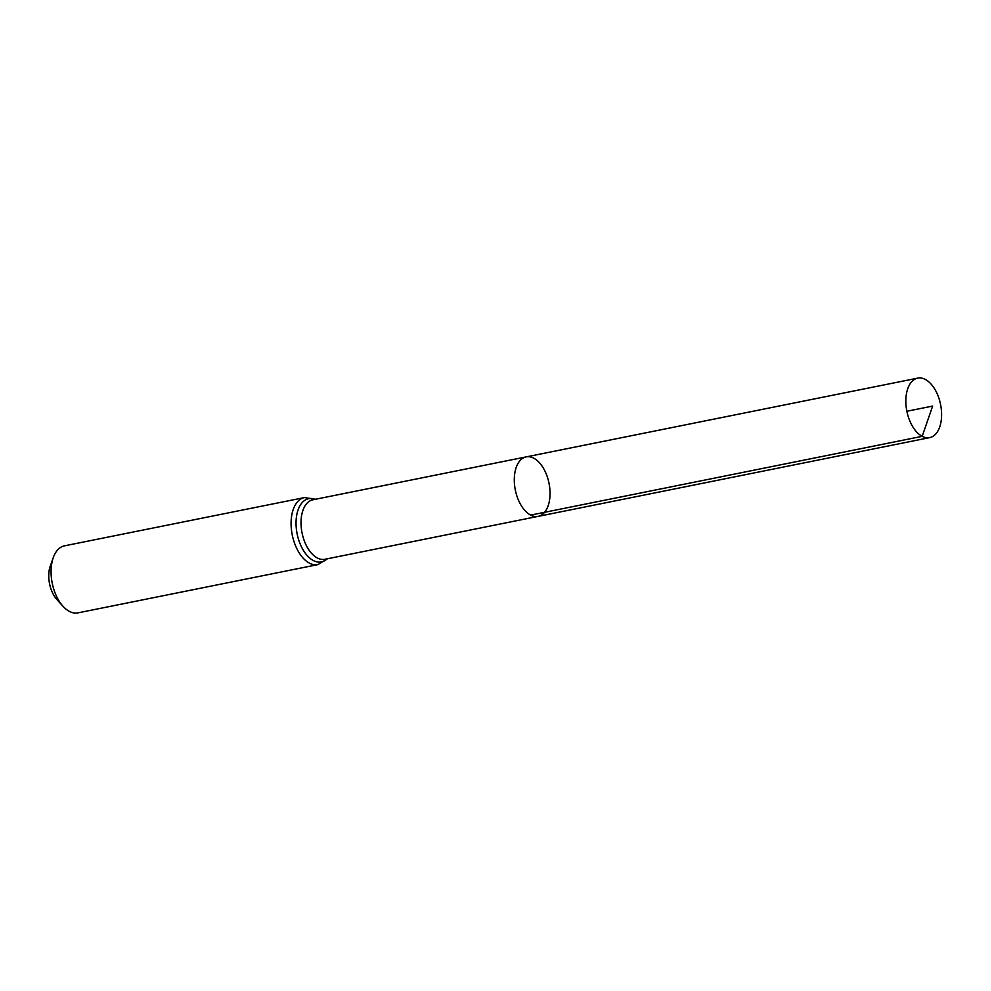 <?xml version="1.0" encoding="UTF-8"?>
<svg xmlns="http://www.w3.org/2000/svg" width="991" height="991" viewBox="0 0 991 991"><rect width="100%" height="100%" fill="white"/><g stroke="black" fill="none" stroke-linecap="round" stroke-linejoin="round"><path stroke-width="1.49" d="M530.631 515.109A30.337 17.181 -101.4 0 1 514.44 483.633A30.337 17.181 -101.4 0 1 526.184 456.888A30.337 17.181 -101.4 0 1 549.014 483.249A30.337 17.181 -101.4 0 1 538.15 516.373A30.337 17.181 -101.4 0 1 530.631 515.109L922.175 436.337L932.642 406.075L906.876 411.265M317.962 564.597A34.19 19.362 78.6 0 1 309.477 563.161A34.19 19.362 78.6 0 1 291.243 527.695A34.19 19.362 78.6 0 1 304.472 497.569L64.465 545.843A34.19 19.362 78.6 0 0 53.266 557.636L50.268 566.096A23.586 13.354 78.6 0 0 57.02 599.691L63.065 606.331A34.19 19.362 78.6 0 0 69.469 611.435A34.19 19.362 78.6 0 0 77.955 612.872L317.962 564.597L327.538 558.738M53.266 557.636A34.19 19.362 78.6 0 0 63.065 606.331M538.15 516.373L324.875 559.283A30.337 17.181 78.6 0 1 317.355 558.007A30.337 17.181 78.6 0 1 301.165 526.531A30.337 17.181 78.6 0 1 312.921 499.786L526.184 456.888A30.337 17.181 78.6 0 0 515.32 490.025A30.337 17.181 78.6 0 0 538.15 516.373L929.707 437.613A30.337 17.181 -101.4 0 1 906.876 411.265A30.337 17.181 -101.4 0 1 917.74 378.128A30.337 17.181 -101.4 0 1 925.26 379.404A30.337 17.181 -101.4 0 1 941.45 410.869A30.337 17.181 -101.4 0 1 929.707 437.613M315.163 499.34A32.257 18.272 78.6 0 0 296.061 521.7A32.257 18.272 78.6 0 0 313.416 560.584A32.257 18.272 78.6 0 0 327.129 558.825M304.472 497.569L315.572 499.253M526.184 456.888L917.74 378.128"/></g></svg>
